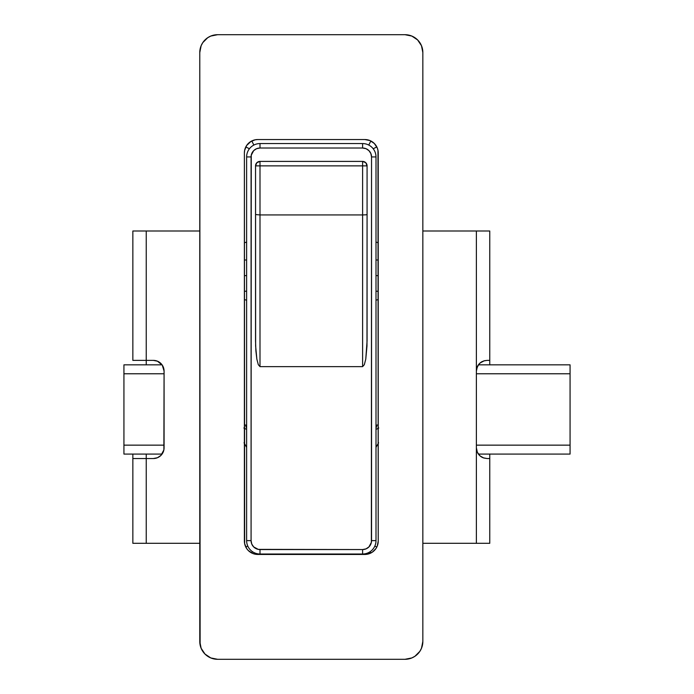 <?xml version="1.0" encoding="UTF-8"?>
<svg xmlns="http://www.w3.org/2000/svg" width="694" height="694" viewBox="0 0 694 694"><rect width="100%" height="100%" fill="white"/><g stroke="black" fill="none" stroke-linecap="round" stroke-linejoin="round"><path stroke-width="1.04" d="M246.622 242.102L244.383 242.779L246.622 242.102M376.001 300.207L378.23 299.539L376.001 300.207M376.747 425.075L378.23 424.954L376.747 425.075A4.459 2.976 -90 0 1 376.001 428.024A4.459 2.976 90 0 0 376.747 425.075M376.278 242.154L378.23 242.779L376.278 242.154M373.199 148.75L376.816 146.946L373.199 148.75M246.344 300.164L244.383 299.539L246.344 300.164M245.876 425.075L244.383 424.936L245.876 425.075A4.459 2.976 -90 0 0 246.622 428.024A4.459 2.976 90 0 1 245.876 425.075M245.659 428.944L243.837 427.998M378.777 427.998L376.955 428.953M374.838 546.074L376.816 547.054L374.847 546.065M376.001 447.326L378.586 442.789M370.83 553.04L370.154 551.687L370.83 553.04M251.783 553.04L252.469 551.687L251.783 553.04M247.775 546.065L245.797 547.054L247.775 546.074M244.028 442.789L246.622 447.326M368.774 145.063L370.83 140.96L368.774 145.063M253.839 145.063L251.783 140.96L253.839 145.063M249.415 148.75L245.797 146.946L249.415 148.75M376.842 428.987L376.001 429.256M246.622 429.256L245.928 429.048M250.334 141.802L255.158 139.798L257.769 139.546L364.844 139.546L369.971 140.561L374.309 143.467L377.215 147.805L377.97 150.32L378.23 541.068L377.215 546.195L375.974 548.512L372.279 552.198L367.456 554.202L364.844 554.454L257.769 554.454L252.651 553.439L248.305 550.533L246.639 548.512L244.644 543.68L244.383 152.932L244.644 150.32L246.639 145.488L251.011 141.376M199.777 641.456A17.844 17.844 0 0 0 217.621 659.3L405.001 659.3A17.844 17.844 0 0 0 422.846 641.456L422.846 52.544A17.844 17.844 0 0 0 405.001 34.7L217.621 34.7A17.844 17.844 0 0 0 199.777 52.544L199.777 641.456L201.13 648.283L204.999 654.069L210.785 657.938L217.621 659.3L405.001 659.3L411.828 657.938L414.917 656.29L419.835 651.371L421.484 648.283L422.846 641.456L422.846 52.544L421.484 45.717L417.615 39.931L411.828 36.062L405.001 34.7L217.621 34.7L210.785 36.062L207.706 37.71L202.778 42.629L201.13 45.717L199.777 52.544L200.115 644.934M422.846 52.544L422.499 49.066M244.383 152.932L244.383 541.068A13.386 13.386 0 0 0 257.769 554.454L364.844 554.454A13.386 13.386 0 0 0 378.23 541.068L378.23 152.932A13.386 13.386 0 0 0 364.844 139.546L257.769 139.546A13.386 13.386 0 0 0 244.383 152.932M362.615 148.022L366.033 148.698L368.922 150.633L370.856 153.53L371.542 156.939L371.368 542.37L368.922 546.933L366.033 548.867L362.615 549.553L258.263 549.379L253.692 546.933L251.757 544.044L251.081 540.626L251.254 155.204L253.692 150.633L256.589 148.698L259.998 148.022L362.615 148.022A8.927 8.927 0 0 1 371.542 156.939L371.542 540.626A8.927 8.927 0 0 1 362.615 549.553L362.615 554.012A13.386 13.386 0 0 0 376.001 540.626A13.386 13.386 0 0 1 362.615 554.012L362.615 549.553L259.998 549.553L259.998 554.012L362.615 554.012L259.998 554.012A13.386 13.386 0 0 1 246.622 540.626A13.386 13.386 0 0 0 259.998 554.012L259.998 549.553A8.927 8.927 0 0 1 251.081 540.626L246.622 540.626L251.081 540.626L251.081 156.939L246.622 156.939L246.622 540.626L246.622 156.939A13.386 13.386 0 0 1 259.998 143.563L259.998 148.022L362.615 148.022L362.615 143.563L259.998 143.563A13.386 13.386 0 0 0 246.622 156.939L251.081 156.939A8.927 8.927 0 0 1 259.998 148.022L259.998 143.563L362.615 143.563A13.386 13.386 0 0 1 376.001 156.939L376.001 540.626L371.542 540.626L376.001 540.626L376.001 156.939L371.542 156.939L376.001 156.939A13.386 13.386 0 0 0 362.615 143.563L362.615 148.022M259.998 161.407L256.849 162.708L255.539 165.866L255.539 340.962L255.878 350.782L256.849 359.11L258.298 364.68L259.998 366.632L362.615 366.632L364.324 364.68L365.773 359.11L367.074 340.962L367.074 214.55L366.987 345.968L365.773 359.11L364.324 364.68L362.615 366.632L259.998 366.632L259.998 165.866L362.615 165.866L362.615 214.94L259.998 214.94L362.615 214.94L362.615 366.632L362.615 214.94L365.773 214.828L362.615 214.94L362.615 161.407L259.998 161.407C257.292 161.667 255.808 163.159 255.539 165.866A4.459 4.459 0 0 1 259.998 161.407L259.998 165.866L255.539 165.866L255.626 345.968L256.849 359.11L258.298 364.68L259.998 366.632L259.998 214.94L255.539 214.55L259.998 214.94L259.998 161.407L362.615 161.407A4.459 4.459 0 0 1 367.074 165.866L365.773 162.708L362.615 161.407L362.615 165.866L367.074 165.866L367.074 214.55L365.773 214.828L367.074 214.55L367.074 165.866C366.814 163.159 365.322 161.667 362.615 161.407M252.581 151.986L253.692 150.633M370.032 151.986L370.856 153.53M370.032 545.579L368.922 546.933M252.581 545.579L251.757 544.044M255.539 165.866L367.074 165.866M244.383 275.613L246.622 275.613L244.383 275.613M376.001 275.613L378.23 275.613L376.001 275.613M162.075 364.844L123.931 364.844L123.931 454.076L162.075 454.076L123.931 454.076L123.931 373.771L164.079 373.771L123.931 373.771L123.931 364.844L162.075 364.844M478.392 454.076L570.069 454.076L570.069 364.844L478.392 364.844L570.069 364.844L570.069 445.149L476.379 445.149L570.069 445.149L570.069 454.076L478.392 454.076M476.379 373.771L570.069 373.771L476.379 373.771M164.079 445.149L123.931 445.149L164.079 445.149M489.764 231.007L422.846 231.007L476.379 231.007L476.379 371.09L476.379 231.007L489.764 231.007L489.764 364.844L489.764 360.386L487.093 360.386L489.764 360.386L489.764 231.007M146.234 364.844L146.234 231.007L199.777 231.007L146.234 231.007L146.234 360.386L132.849 360.386L132.849 231.007L132.849 360.386L146.234 360.386L146.234 364.844L146.234 360.386L153.374 360.386L157.469 361.201L162.275 365.139L164.079 371.09L163.879 449.92L160.947 455.403L157.469 457.719L153.374 458.534L146.234 458.534L146.234 543.307L199.777 543.307L132.849 543.307L132.849 454.076L132.849 543.307L146.234 543.307L146.234 458.534L132.849 458.534L146.234 458.534L146.234 454.076M476.605 450.024L476.379 447.83L477.359 452.297L480.083 455.923L483.232 457.814L487.093 458.534L483.77 458.005L480.083 455.923L477.359 452.297L476.379 447.83L476.379 543.307L489.764 543.307L489.764 458.534L487.084 458.534L489.764 458.534L489.764 454.076L489.764 543.307L422.846 543.307L476.379 543.307L476.379 371.09L477.368 366.614L480.109 362.979L483.787 360.906L487.093 360.386L484.308 360.75L480.109 362.979L478.548 364.636L476.631 368.792A10.705 10.705 0 0 0 476.379 371.09L476.631 368.792A10.705 10.705 0 0 1 482.53 361.401M481.957 361.695L480.569 362.598M479.823 363.231L478.955 364.124M478.383 364.862L477.628 366.076M477.281 366.788L476.379 371.09L476.379 447.83M476.587 449.92L477.281 452.132M477.628 452.835L478.374 454.05M478.947 454.778L479.806 455.68M480.543 456.305L482.018 457.259M159.316 362.181L158.813 361.869M146.234 231.007L132.849 231.007L146.234 231.007M146.234 360.386L153.374 360.386A10.705 10.705 0 0 1 164.079 371.09L164.079 447.83A10.705 10.705 0 0 1 153.374 458.534L146.234 458.534M477.359 452.297A10.705 10.705 0 0 0 482.599 457.546M146.234 458.361L146.234 454.57M146.234 364.35L146.234 360.559M377.788 428.58L377.345 428.788L377.788 428.58M244.826 428.58L245.268 428.788L244.826 428.58M244.383 259.998L246.622 259.998M376.001 259.998L378.23 259.998M244.383 291.228L246.622 291.228M376.001 291.228L378.23 291.228"/></g></svg>
